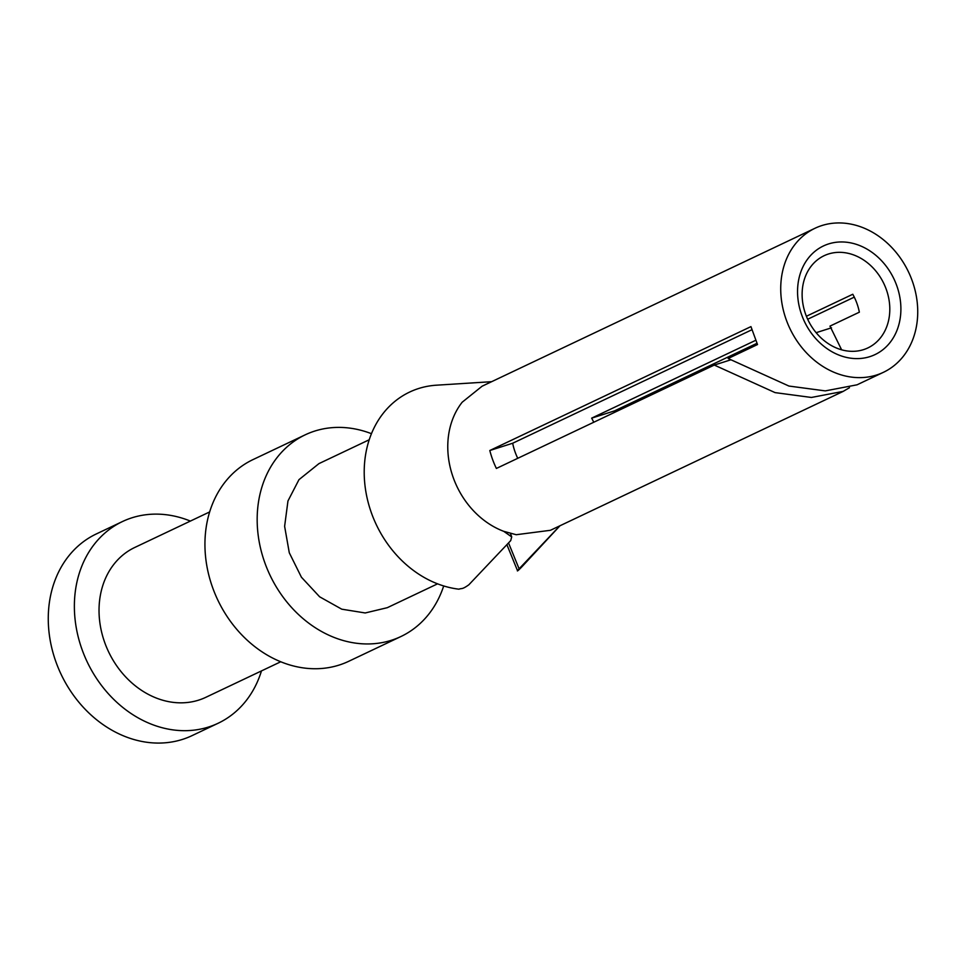 <?xml version="1.0" encoding="UTF-8"?>
<svg xmlns="http://www.w3.org/2000/svg" width="966" height="966" viewBox="0 0 966 966"><rect width="100%" height="100%" fill="white"/><g stroke="black" fill="none" stroke-linecap="round" stroke-linejoin="round"><path stroke-width="1.45" d="M808.409 258.043A60.133 49.568 64.6 0 0 817.538 340.515A60.133 49.568 64.6 0 0 890.036 342.532A60.133 49.568 64.6 0 0 880.907 260.047A60.133 49.568 64.6 0 0 808.409 258.043M811.331 265.988A51.029 42.057 64.6 0 0 812.901 328.416A51.029 42.057 64.6 0 0 867.83 347.941A51.029 42.057 64.6 0 0 880.594 337.677A51.029 42.057 64.6 0 0 879.024 275.25A51.029 42.057 64.6 0 0 824.083 255.724A51.029 42.057 64.6 0 0 811.331 265.988M751.814 329.792L512.68 443.237A51.029 42.057 64.6 0 0 517.752 458.307M903.331 356.297A79.731 65.712 64.6 0 0 900.88 258.743A79.731 65.712 64.6 0 0 815.05 228.242A79.731 65.712 64.6 0 0 795.115 244.277A79.731 65.712 64.6 0 0 797.566 341.819A79.731 65.712 64.6 0 0 883.407 372.321A79.731 65.712 64.6 0 0 903.331 356.297M841.615 349.813L829.975 326.122L859.354 312.187A51.029 42.057 64.6 0 0 852.785 294.256L806.393 316.256M593.74 422.251A51.029 42.057 64.6 0 0 591.651 418.145L755.605 340.358M818.709 335.588L816.294 332.884M512.68 443.237L489.81 450.506L750.944 326.617L757.513 344.548L728.135 358.495L788.932 386.05L825.29 390.892L857.023 384.818L883.407 372.321M489.81 450.506A79.731 65.712 64.6 0 0 496.379 468.45L714.285 365.063L730.296 359.98M831.509 327.8L816.137 332.69M849.488 387.692L843.173 391.387L811.416 397.461L775.082 392.619L714.285 365.063M815.05 228.242L482.106 386.207L462.171 402.23A79.731 65.712 64.6 0 0 503.757 531.336L511.702 536.915L510.712 540.61L468.86 584.78C461.688 589.876 462.062 587.968 458.935 589.188A105.511 86.952 -115.4 0 1 374.361 520.384A105.511 86.952 -115.4 0 1 383.248 413.279A105.511 86.952 -115.4 0 1 436.427 385.192L491.609 381.691M503.757 531.336L516.218 534.717L550.415 530.298L843.173 391.399M615.113 412.12A79.731 65.712 64.6 0 0 614.521 410.876L756.921 343.316M807.673 319.239L854.282 297.13M614.521 410.876L591.651 418.145M559.845 525.83L519.104 568.817L508.539 542.928M559.966 525.77L522.352 566.305A105.511 86.952 -115.4 0 1 518.356 570.302L517.583 570.749M518.356 570.302C518.44 570.049 515.747 572.693 519.104 568.817M318.901 463.656L298.965 479.667L287.965 500.956L284.62 526.313L289.281 552.757L301.416 577.209L319.625 596.795L341.759 609.184L365.208 612.963L387.245 607.699M371.451 433.686A111.621 91.999 64.6 0 0 305.22 434.821A111.621 91.999 64.6 0 0 277.314 457.268A111.621 91.999 64.6 0 0 280.756 593.824A111.621 91.999 64.6 0 0 400.914 636.534A111.621 91.999 64.6 0 0 428.832 614.086A111.621 91.999 64.6 0 0 443.696 585.951M190.374 521.085A111.621 91.999 64.6 0 0 122.428 521.555L96.322 533.944A111.621 91.999 64.6 0 0 68.417 556.38A111.621 91.999 64.6 0 0 71.846 692.936A111.621 91.999 64.6 0 0 192.017 735.645L218.123 723.256A111.621 91.999 64.6 0 0 246.028 700.821A111.621 91.999 64.6 0 0 261.46 670.923M305.22 434.821L252.995 459.599A111.621 91.999 64.6 0 0 225.09 482.046A111.621 91.999 64.6 0 0 228.519 618.602A111.621 91.999 64.6 0 0 348.69 661.312L400.914 636.534M122.428 521.555A111.621 91.999 64.6 0 0 94.523 543.991A111.621 91.999 64.6 0 0 97.952 680.547A111.621 91.999 64.6 0 0 218.123 723.256M209.658 511.932L134.733 547.481A82.919 68.344 64.6 0 0 114 564.156A82.919 68.344 64.6 0 0 116.548 665.598A82.919 68.344 64.6 0 0 205.818 697.319L280.744 661.77M510.471 533.474L511.726 536.915M506.896 544.679L517.547 570.761M318.889 463.644L369.217 439.759M387.245 607.711L437.574 583.838"/></g></svg>

